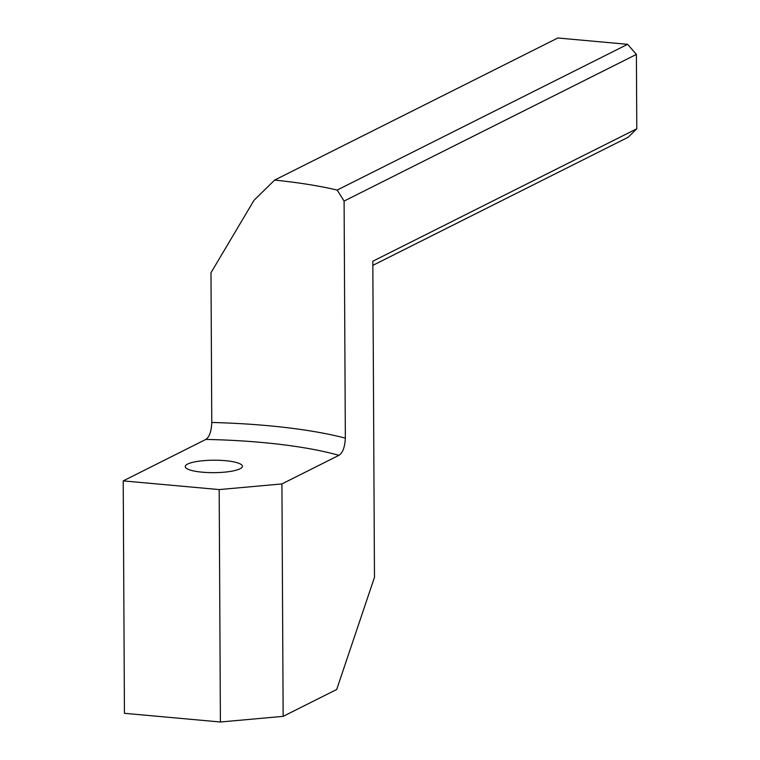 <?xml version="1.0" encoding="UTF-8"?>
<svg xmlns="http://www.w3.org/2000/svg" width="760" height="760" viewBox="0 0 760 760"><rect width="100%" height="100%" fill="white"/><g stroke="black" fill="none" stroke-linecap="round" stroke-linejoin="round"><path stroke-width="1.14" d="M205.865 439.423L123.215 480.89L219.184 489.582L281.922 483.93L338.912 455.335A195.282 42.541 -0.3 0 0 261.639 442.443A195.282 42.541 -0.3 0 0 205.865 439.423C209.437 436.943 211.403 431.3 211.774 422.474L210.986 272.726L254.049 200.25L274.645 180.082L557.831 38L627.617 44.317L636.395 54.407L344.099 201.058L337.165 190.057A209.57 45.647 -0.3 0 0 274.645 180.082M202.34 472.188A28.576 6.222 -0.3 0 0 242.392 466.288A28.576 6.222 -0.3 0 0 225.292 460.674A28.576 6.222 -0.3 0 0 185.24 466.583A28.576 6.222 -0.3 0 0 202.34 472.188M123.215 480.89L124.441 713.308L220.4 722L283.147 716.347L336.699 689.481L374.471 577.315L372.818 261.221L636.785 128.782L636.395 54.407M219.184 489.582L220.4 722M337.165 190.057L627.617 44.317M344.099 201.058L345.344 438.13C344.831 447.279 342.684 453.017 338.912 455.335M281.922 483.93L283.147 716.347M636.785 128.782L628.102 137.284L372.837 265.363M211.774 422.474A209.57 45.647 179.7 0 1 267.301 425.619A209.57 45.647 179.7 0 1 345.344 438.13"/></g></svg>

